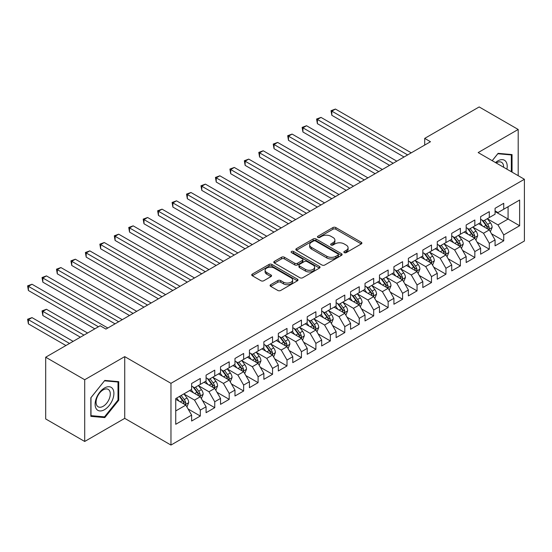 <?xml version="1.0" encoding="UTF-8"?>
<svg xmlns="http://www.w3.org/2000/svg" width="552" height="552" viewBox="0 0 552 552"><rect width="100%" height="100%" fill="white"/><g stroke="black" fill="none" stroke-linecap="round" stroke-linejoin="round"><path stroke-width="0.83" d="M344.255 252.623A1.401 0.807 0 0 0 346.242 252.623L361.312 243.922A2.008 1.159 0 0 0 361.898 243.108A2.008 1.159 0 0 0 361.312 242.287L335.782 227.548A2.008 1.159 0 0 0 332.946 227.548L317.876 236.249A1.401 0.807 0 0 0 317.462 236.822A1.401 0.807 0 0 0 317.876 237.394A1.401 0.807 0 0 0 319.863 237.394L321.809 236.27A6.417 3.705 0 0 1 330.889 236.27L333.015 237.498A6.417 3.705 0 0 1 334.898 240.113A6.417 3.705 0 0 1 333.015 242.735L331.069 243.86A1.401 0.807 0 0 0 330.655 244.432A1.401 0.807 0 0 0 331.069 245.005A1.401 0.807 0 0 0 333.049 245.005L335.002 243.88A6.417 3.705 0 0 1 344.082 243.88L346.207 245.109A6.417 3.705 0 0 1 348.084 247.731A6.417 3.705 0 0 1 346.207 250.353L344.255 251.477A1.401 0.807 0 0 0 343.848 252.05A1.401 0.807 0 0 0 344.255 252.623L344.255 251.477M270.68 284.701A2.008 1.159 0 0 0 270.094 285.522A2.008 1.159 0 0 0 270.68 286.343L277.842 290.476A2.008 1.159 0 0 0 280.678 290.476L297.418 280.809A2.008 1.159 0 0 0 298.004 279.995A2.008 1.159 0 0 0 297.418 279.174L271.888 264.436A2.008 1.159 0 0 0 269.052 264.436L252.312 274.096A2.008 1.159 0 0 0 251.726 274.917A2.008 1.159 0 0 0 252.312 275.738L260.965 280.733A2.008 1.159 0 0 0 263.801 280.733L270.963 276.593A2.008 1.159 0 0 0 271.549 275.779A2.008 1.159 0 0 0 270.963 274.958L266.678 272.481A5.368 3.098 0 0 1 265.105 270.294A5.368 3.098 0 0 1 268.417 267.43A5.368 3.098 0 0 1 274.261 268.099L291.07 277.801A5.368 3.098 0 0 1 292.643 279.995A5.368 3.098 0 0 1 289.331 282.859A5.368 3.098 0 0 1 283.48 282.182L280.678 280.568A2.008 1.159 0 0 0 277.842 280.568L270.68 284.701L270.68 286.343M84.704 379.735L84.704 441.469L124.731 418.361L124.731 356.626L84.704 379.735L45.692 357.213L100.167 325.763L105.943 329.095L430.477 141.733L424.702 138.393L424.702 145.066M124.731 356.626L170.968 383.323L524.4 179.269L524.4 241.003L170.968 445.057L170.968 383.323M518.19 175.681L518.19 129.465L478.163 152.573L524.4 179.269M518.19 129.465L479.171 106.943L424.702 138.393M321.954 265.008A2.008 1.159 0 0 0 324.79 265.008L341.529 255.348A2.008 1.159 0 0 0 342.116 254.527A2.008 1.159 0 0 0 341.529 253.706L315.999 238.968A2.008 1.159 0 0 0 313.163 238.968L296.424 248.635A2.008 1.159 0 0 0 295.837 249.449A2.008 1.159 0 0 0 296.424 250.27L321.954 265.008M292.091 252.926A1.401 0.807 0 0 1 293.519 253.126L293.519 251.457L319.47 266.443A2.008 1.159 0 0 1 320.056 267.258A2.008 1.159 0 0 1 319.47 268.079L302.737 277.739A2.008 1.159 0 0 1 299.902 277.739L274.372 263L274.372 261.365A2.008 1.159 0 0 0 273.785 262.186A2.008 1.159 0 0 0 274.372 263M274.372 261.365L281.534 257.232A2.008 1.159 0 0 1 284.37 257.232L294.72 263.207A2.008 1.159 0 0 0 297.556 263.207L302.31 260.461A2.008 1.159 0 0 0 302.896 259.647A2.008 1.159 0 0 0 302.31 258.826L291.532 252.602A1.401 0.807 0 0 1 291.118 252.029A1.401 0.807 0 0 1 291.987 251.284A1.401 0.807 0 0 1 293.519 251.457M495.068 211.554L508.075 219.061L508.075 206.717L519.632 200.045L503.734 209.222L503.734 203.295L495.068 208.304L495.068 214.224L489.286 217.564L489.286 211.637L480.619 216.646L480.619 222.566L474.837 225.906L474.837 219.979L466.171 224.988L466.171 230.908L460.389 234.248L460.389 228.321L451.722 233.33L451.722 239.251L445.94 242.59L445.94 236.663L437.267 241.672L437.267 247.593L431.491 250.932L431.491 245.005L422.818 250.015L422.818 255.935L417.043 259.274L417.043 253.347L408.37 258.357L408.37 264.277L402.594 267.616L402.594 261.689L393.921 266.699L393.921 272.619L388.139 275.959L388.139 270.038L379.472 275.041L379.472 280.961L373.69 284.301L373.69 278.38L365.024 283.383L365.024 289.303L359.242 292.643L359.242 286.723L350.575 291.725L350.575 297.645L344.793 300.985L344.793 295.065L336.127 300.067L336.127 305.987L330.344 309.327L330.344 303.407L321.678 308.409L321.678 314.329L315.896 317.669L315.896 311.749L307.222 316.751L307.222 322.672L301.447 326.011L301.447 320.091L292.774 325.093L292.774 331.021L286.999 334.353L286.999 328.433L278.325 333.436L278.325 339.363L272.55 342.695L272.55 336.775L263.877 341.778L263.877 347.705L258.094 351.037L258.094 345.117L249.428 350.12L249.428 356.047L243.646 359.38L243.646 353.459L234.98 358.462L234.98 364.389L229.197 367.722L229.197 361.801L220.531 366.804L220.531 372.731L214.749 376.064L214.749 370.144L206.082 375.146L206.082 381.073L200.3 384.406L200.3 378.486L191.627 383.488L191.627 389.415L175.736 398.592L175.736 424.288L191.627 415.111L185.851 405.099L175.736 399.255M519.632 200.045L519.632 225.74L503.734 234.917L497.959 224.905L487.478 218.854M491.528 233.786L503.734 240.838L503.734 234.917M503.734 240.838L495.068 245.84L495.068 239.92L489.286 243.26L483.511 233.248L473.029 227.196M477.08 242.128L489.286 249.18L489.286 243.26M489.286 249.18L480.619 254.182L480.619 248.262L474.837 251.602L469.062 241.59L458.581 235.538M462.631 250.47L474.837 257.522L474.837 251.602M474.837 257.522L466.171 262.524L466.171 256.604L460.389 259.944L454.606 249.932L444.132 243.88M448.183 258.812L460.389 265.864L460.389 259.944M460.389 265.864L451.722 270.866L451.722 264.946L445.94 268.286L440.158 258.274L429.684 252.223M433.727 267.154L445.94 274.206L445.94 268.286M445.94 274.206L437.267 279.215L437.267 273.288L431.491 276.628L425.709 266.616L415.235 260.565M419.278 275.503L431.491 282.548L431.491 276.628M431.491 282.548L422.818 287.558L422.818 281.63L417.043 284.97L411.261 274.958L400.786 268.907M404.83 283.845L417.043 290.89L417.043 284.97M417.043 290.89L408.37 295.9L408.37 289.972L402.594 293.312L396.812 283.3L386.338 277.249M390.381 292.187L402.594 299.232L402.594 293.312M402.594 299.232L393.921 304.242L393.921 298.315L388.139 301.654L382.363 291.642L371.889 285.591M375.933 300.529L388.139 307.574L388.139 301.654M388.139 307.574L379.472 312.584L379.472 306.657L373.69 309.996L367.915 299.984L357.434 293.933M361.484 308.872L373.69 315.916L373.69 309.996M373.69 315.916L365.024 320.926L365.024 314.999L359.242 318.338L353.466 308.327L342.985 302.275M347.035 317.214L359.242 324.259L359.242 318.338M359.242 324.259L350.575 329.268L350.575 323.341L344.793 326.68L339.011 316.669L328.537 310.617M332.587 325.556L344.793 332.601L344.793 326.68M344.793 332.601L336.127 337.61L336.127 331.683L330.344 335.023L324.562 325.011L314.088 318.959M318.131 333.898L330.344 340.943L330.344 335.023M330.344 340.943L321.678 345.952L321.678 340.025L315.896 343.365L310.114 333.353L299.639 327.308M303.683 342.24L315.896 349.285L315.896 343.365M315.896 349.285L307.222 354.294L307.222 348.367L301.447 351.707L295.665 341.695L285.191 335.65M289.234 350.582L301.447 357.627L301.447 351.707M301.447 357.627L292.774 362.636L292.774 356.709L286.999 360.049L281.216 350.037L270.742 343.993M274.786 358.924L286.999 365.969L286.999 360.049M286.999 365.969L278.325 370.978L278.325 365.051L272.55 368.391L266.768 358.379L256.294 352.335M260.337 367.266L272.55 374.311L272.55 368.391M272.55 374.311L263.877 379.321L263.877 373.393L258.094 376.733L252.319 366.721L241.838 360.677M245.888 375.608L258.094 382.653L258.094 376.733M258.094 382.653L249.428 387.663L249.428 381.736L243.646 385.075L237.871 375.063L227.389 369.019M231.44 383.95L243.646 390.995L243.646 385.075M243.646 390.995L234.98 396.005L234.98 390.078L229.197 393.417L223.422 383.405L212.941 377.361M216.991 392.293L229.197 399.344L229.197 393.417M229.197 399.344L220.531 404.347L220.531 398.427L214.749 401.759L208.966 391.747L198.492 385.703M202.543 400.635L214.749 407.686L214.749 401.759M214.749 407.686L206.082 412.689L206.082 406.769L200.3 410.101L194.518 400.09L184.044 394.045M188.087 408.977L200.3 416.029L200.3 410.101M200.3 416.029L191.627 421.031L191.627 415.111M191.627 386.076L194.518 387.745L200.3 384.406M175.736 410.936L185.851 405.099M206.082 377.734L208.966 379.403L214.749 376.064M194.518 400.09L200.3 396.757L189.605 390.581M206.082 406.769L200.3 396.757M220.531 369.392L223.422 371.061L229.197 367.722M208.966 391.747L214.749 388.415L204.054 382.239M220.531 398.427L214.749 388.415M234.98 361.049L237.871 362.719L243.646 359.38M223.422 383.405L229.197 380.073L218.502 373.897M234.98 390.078L229.197 380.073M249.428 352.707L252.319 354.377L258.094 351.037M237.871 375.063L243.646 371.731L232.958 365.555M249.428 381.736L243.646 371.731M263.877 344.365L266.768 346.035L272.55 342.695M252.319 366.721L258.094 363.388L247.406 357.213M263.877 373.393L258.094 363.388M278.325 336.023L281.216 337.693L286.999 334.353M266.768 358.379L272.55 355.046L261.855 348.871M278.325 365.051L272.55 355.046M292.774 327.681L295.665 329.351L301.447 326.011M281.216 350.037L286.999 346.704L276.304 340.529M292.774 356.709L286.999 346.704M307.222 319.339L310.114 321.009L315.896 317.669M295.665 341.695L301.447 338.362L290.752 332.187M307.222 348.367L301.447 338.362M321.678 310.997L324.562 312.667L330.344 309.327M310.114 333.353L315.896 330.013L305.201 323.845M321.678 340.025L315.896 330.013M336.127 302.655L339.011 304.325L344.793 300.985M324.562 325.011L330.344 321.671L319.649 315.502M336.127 331.683L330.344 321.671M350.575 294.313L353.466 295.982L359.242 292.643M339.011 316.669L344.793 313.329L334.098 307.16M350.575 323.341L344.793 313.329M365.024 285.97L367.915 287.64L373.69 284.301M353.466 308.327L359.242 304.987L348.553 298.818M365.024 314.999L359.242 304.987M379.472 277.628L382.363 279.298L388.139 275.959M367.915 299.984L373.69 296.645L363.002 290.476M379.472 306.657L373.69 296.645M393.921 269.286L396.812 270.956L402.594 267.616M382.363 291.642L388.139 288.303L377.451 282.134M393.921 298.315L388.139 288.303M408.37 260.944L411.261 262.607L417.043 259.274M396.812 283.3L402.594 279.961L391.899 273.792M408.37 289.972L402.594 279.961M422.818 252.602L425.709 254.265L431.491 250.932M411.261 274.958L417.043 271.618L406.348 265.45M422.818 281.63L417.043 271.618M437.267 244.26L440.158 245.923L445.94 242.59M425.709 266.616L431.491 263.276L420.796 257.108M437.267 273.288L431.491 263.276M451.722 235.918L454.606 237.581L460.389 234.248M440.158 258.274L445.94 254.934L435.245 248.766M451.722 264.946L445.94 254.934M466.171 227.576L469.062 229.239L474.837 225.906M454.606 249.932L460.389 246.592L449.694 240.417M466.171 256.604L460.389 246.592M480.619 219.234L483.511 220.897L489.286 217.564M469.062 241.59L474.837 238.25L464.142 232.075M480.619 248.262L474.837 238.25M495.068 210.892L497.959 212.554L503.734 209.222M483.511 233.248L489.286 229.908L478.598 223.732M495.068 239.92L489.286 229.908M45.692 357.213L45.692 418.947L84.704 441.469M124.731 418.361L170.968 445.057M497.959 224.905L508.075 219.061L519.632 225.74M512.049 172.141L512.049 154.581L498.104 153.339L492.198 160.68M118.735 400.255L118.735 381.66L104.79 380.418L90.845 397.764L90.845 416.353L104.79 417.602L118.735 400.255L118.011 399.834M344.821 252.823L346.207 252.022A6.417 3.705 0 0 0 348.084 249.4L348.084 247.731M334.898 240.113L334.898 241.783A6.417 3.705 0 0 1 333.015 244.405L331.628 245.205M361.284 243.936L335.782 229.218A2.008 1.159 0 0 0 332.946 229.218L318.435 237.588M341.502 255.362L315.999 240.637A2.008 1.159 0 0 0 313.163 240.637L296.452 250.284M337.983 255.1A1.401 0.807 0 0 0 338.39 254.527A1.401 0.807 0 0 0 337.983 253.954L315.572 241.017A1.401 0.807 0 0 0 313.584 241.017L311.528 242.204A6.417 3.705 0 0 0 309.651 244.826A6.417 3.705 0 0 0 311.528 247.448L326.846 256.287A6.417 3.705 0 0 0 335.926 256.287L337.983 255.1L337.983 256.77A1.401 0.807 0 0 0 338.39 256.197L338.39 254.527M309.651 244.826L309.651 246.496A6.417 3.705 0 0 0 311.528 249.111L311.528 247.448M337.983 256.77L335.926 257.957A6.417 3.705 0 0 1 326.846 257.957L311.528 249.111M274.399 263.021L281.534 258.895L281.534 257.232M302.896 259.647L302.896 261.317A2.008 1.159 0 0 1 302.31 262.131L297.556 264.877A2.008 1.159 0 0 1 294.72 264.877L284.37 258.895A2.008 1.159 0 0 0 281.534 258.895M293.519 253.126L319.442 268.093M305.463 269.41A5.368 3.098 0 0 0 311.314 270.08A5.368 3.098 0 0 0 314.626 267.216A5.368 3.098 0 0 0 313.053 265.029L307.133 261.613A2.008 1.159 0 0 0 304.297 261.613L299.543 264.353A2.008 1.159 0 0 0 298.956 265.174A2.008 1.159 0 0 0 299.543 265.988L305.463 269.41L305.463 271.08A5.368 3.098 0 0 0 311.314 271.75A5.368 3.098 0 0 0 314.626 268.886L314.626 267.216M298.956 265.174L298.956 266.844A2.008 1.159 0 0 0 299.543 267.658L299.543 265.988M305.463 271.08L299.543 267.658M292.643 279.995L292.643 281.665A5.368 3.098 0 0 1 289.331 284.522A5.368 3.098 0 0 1 283.48 283.852L280.678 282.238A2.008 1.159 0 0 0 277.842 282.238L270.708 286.357M265.105 270.294L265.105 271.957A5.368 3.098 0 0 0 266.678 274.151L266.678 272.481M270.935 276.614L266.678 274.151M297.39 280.83L271.888 266.105A2.008 1.159 0 0 0 269.052 266.105L252.34 275.752M103.314 416.746L104.79 417.602M490.355 231.764L492.149 227.389A5.416 3.126 -120 0 0 490.417 222.78L487.354 218.682M482.462 225.968L480.123 222.849M479.032 223.988L478.77 223.636M331.835 148.681L375.139 173.68L302.931 131.997L302.931 127.822L306.546 125.739L382.363 169.512M488.265 229.321L489.106 228.562L489.224 227.617A5.416 3.126 -120 0 0 487.678 224.36L484.608 220.269M482.855 220.524L486.643 225.582A2.76 1.594 60 0 1 487.147 226.417L489.224 227.617M481.903 219.972L485.939 225.361A5.416 3.126 60 0 1 487.492 228.625L487.602 228.935M407.645 154.912L331.835 111.138L335.443 109.055L411.261 152.828M404.036 156.996L331.835 115.313L331.835 111.138L331.034 110.683L335.443 109.055M331.835 115.313L331.034 110.683M475.907 240.106L477.701 235.732A5.416 3.126 -120 0 0 475.969 231.122L472.898 227.024M468.013 234.31L465.674 231.191M464.584 232.33L464.322 231.978M317.386 157.023L360.691 182.022L288.482 140.339L288.482 136.165L292.098 134.081L367.915 177.854M473.816 237.664L474.658 236.905L474.775 235.959A5.416 3.126 -120 0 0 473.223 232.702L470.159 228.611M468.406 228.866L472.195 233.924A2.76 1.594 60 0 1 472.698 234.759L474.775 235.959M467.454 228.314L471.491 233.71A5.416 3.126 60 0 1 473.043 236.967L473.154 237.277M461.458 248.448L463.252 244.074A5.416 3.126 -120 0 0 461.52 239.464L458.45 235.366M453.558 242.652L451.226 239.533M450.135 240.672L449.873 240.32M302.931 165.365L346.235 190.364L274.033 148.681L274.033 144.507L277.649 142.423L353.466 186.197M459.367 246.006L460.209 245.247L460.327 244.301A5.416 3.126 -120 0 0 458.774 241.045L455.704 236.953M453.951 237.208L457.746 242.266A2.76 1.594 60 0 1 458.25 243.108L460.327 244.301M452.999 236.656L457.042 242.052A5.416 3.126 60 0 1 458.595 245.309L458.698 245.619M393.196 163.254L317.386 119.48L320.995 117.397L396.812 161.17M389.588 165.338L317.386 123.655L317.386 119.48L316.586 119.025L320.995 117.397M317.386 123.655L316.586 119.025M378.748 171.596L302.137 127.367L306.546 125.739M302.931 131.997L302.137 127.367M506.915 169.174A13.282 7.666 120 0 0 505.949 161.646A13.282 7.666 120 0 0 495.503 162.585M503.603 167.263A10.053 5.803 120 0 0 502.651 163.344A10.053 5.803 120 0 0 501.526 162.295A10.053 5.803 120 0 0 496.186 162.978M497.787 153.732L511.324 154.953L511.324 171.72M510.427 154.436L511.324 154.953M492.225 160.694L497.814 153.753M96.365 408.956A13.282 7.666 120 0 0 109.192 405.52A13.282 7.666 120 0 0 112.636 388.718A13.282 7.666 120 0 0 99.802 392.161A13.282 7.666 120 0 0 96.365 408.956M97.028 405.741A10.053 5.803 120 0 0 98.152 406.789A10.053 5.803 120 0 0 107.509 402.097A10.053 5.803 120 0 0 109.344 390.416A10.053 5.803 120 0 0 108.213 389.374A10.053 5.803 120 0 0 98.856 394.066A10.053 5.803 120 0 0 97.028 405.741M104.5 380.825L118.011 382.032L118.011 400.048L104.5 416.857L90.99 415.649L90.99 397.633L104.473 380.811M117.114 381.515L118.011 382.032M447.01 256.79L448.797 252.416A5.416 3.126 -120 0 0 447.072 247.807L444.001 243.708M439.109 250.994L436.777 247.876M435.687 249.014L435.418 248.662M288.482 173.707L331.786 198.706L259.585 157.023L259.585 152.849L263.2 150.765L339.011 194.539M444.919 254.348L445.761 253.589L445.878 252.65A5.416 3.126 -120 0 0 444.325 249.387L441.255 245.295M439.502 245.55L443.297 250.608A2.76 1.594 60 0 1 443.794 251.45L445.878 252.65M438.55 244.998L442.594 250.394A5.416 3.126 60 0 1 444.146 253.651L444.25 253.961M432.561 265.132L434.348 260.758A5.416 3.126 -120 0 0 432.623 256.149L429.553 252.05M424.661 259.337L422.328 256.218M421.238 257.356L420.969 257.004M274.033 182.05L317.338 207.048L245.136 165.365L245.136 161.191L248.745 159.107L324.562 202.881M430.47 262.69L431.312 261.931L431.429 260.993A5.416 3.126 -120 0 0 429.877 257.736L426.806 253.637M425.054 253.892L428.849 258.95A2.76 1.594 60 0 1 429.346 259.792L431.429 260.993M424.102 253.34L428.145 258.736A5.416 3.126 60 0 1 429.691 261.993L429.801 262.303M364.299 179.938L287.689 135.709L292.098 134.081M288.482 140.339L287.689 135.709M349.851 188.28L273.24 144.051L277.649 142.423M274.033 148.681L273.24 144.051M418.112 273.475L419.899 269.1A5.416 3.126 -120 0 0 418.174 264.491L415.104 260.392M410.212 267.679L407.88 264.56M406.789 265.698L406.52 265.346M259.585 190.392L302.889 215.39L230.688 173.707L230.688 169.533L234.296 167.449L310.114 211.223M416.022 271.032L416.857 270.273L416.981 269.335A5.416 3.126 -120 0 0 415.428 266.078L412.358 261.979M410.605 262.234L414.4 267.292A2.76 1.594 60 0 1 414.897 268.134L416.981 269.335M409.653 261.683L413.696 267.078A5.416 3.126 60 0 1 415.242 270.335L415.352 270.646M335.402 196.622L258.791 152.393L263.2 150.765M259.585 157.023L258.791 152.393M403.664 281.817L405.451 277.442A5.416 3.126 -120 0 0 403.726 272.833L400.655 268.734M395.763 276.021L393.431 272.909M392.341 274.04L392.072 273.688M245.136 198.734L288.441 223.732L216.239 182.05L216.239 177.875L219.848 175.791L295.665 219.565M401.573 279.374L402.408 278.622L402.525 277.677A5.416 3.126 -120 0 0 400.98 274.42L397.909 270.321M396.157 270.577L399.945 275.634A2.76 1.594 60 0 1 400.448 276.476L402.525 277.677M395.204 270.025L399.248 275.42A5.416 3.126 60 0 1 400.793 278.677L400.904 278.988M320.953 204.964L244.343 160.735L248.745 159.107M245.136 165.365L244.343 160.735M389.208 290.159L391.002 285.784A5.416 3.126 -120 0 0 389.277 281.175L386.207 277.076M381.315 284.363L378.982 281.251M377.892 282.382L377.623 282.031M230.688 207.076L273.992 232.075L201.79 190.392L201.79 186.217L205.399 184.133L281.216 227.907M387.124 287.716L387.959 286.964L388.077 286.019A5.416 3.126 -120 0 0 386.531 282.762L383.461 278.663M381.708 278.919L385.496 283.976A2.76 1.594 60 0 1 386 284.818L388.077 286.019M380.756 278.367L384.792 283.762A5.416 3.126 60 0 1 386.345 287.019L386.455 287.33M306.505 213.307L229.894 169.078L234.296 167.449M230.688 173.707L229.894 169.078M374.76 298.501L376.554 294.126A5.416 3.126 -120 0 0 374.822 289.517L371.758 285.418M366.866 292.705L364.534 289.593M363.437 290.725L363.175 290.373M216.239 215.418L259.543 240.417L187.335 198.734L187.335 194.559L190.951 192.475L266.768 236.249M372.669 296.058L373.511 295.306L373.628 294.361A5.416 3.126 -120 0 0 372.082 291.104L369.012 287.005M367.259 287.261L371.047 292.318A2.76 1.594 60 0 1 371.551 293.16L373.628 294.361M366.307 286.709L370.344 292.105A5.416 3.126 60 0 1 371.896 295.361L372.007 295.672M292.056 221.649L215.446 177.42L219.848 175.791M216.239 182.05L215.446 177.42M360.311 306.843L362.105 302.468A5.416 3.126 -120 0 0 360.373 297.859L357.303 293.761M352.417 301.047L350.078 297.935M348.988 299.067L348.726 298.715M201.79 223.76L245.095 248.766M358.22 304.4L359.062 303.648L359.179 302.703A5.416 3.126 -120 0 0 357.627 299.446L354.563 295.348M352.811 295.603L356.599 300.661A2.76 1.594 60 0 1 357.103 301.502L359.179 302.703M351.859 295.051L355.895 300.447A5.416 3.126 60 0 1 357.448 303.703L357.558 304.014M277.601 229.991L200.99 185.762L205.399 184.133M201.79 190.392L200.99 185.762M345.862 315.185L347.656 310.81A5.416 3.126 -120 0 0 345.925 306.201L342.854 302.103M337.962 309.389L335.63 306.277M334.54 307.416L334.277 307.057M187.335 232.102L230.639 257.108L158.438 215.418L158.438 211.243L162.053 209.16L237.871 252.933M343.772 312.742L344.614 311.99L344.731 311.045A5.416 3.126 -120 0 0 343.178 307.788L340.108 303.69M338.362 303.945L342.15 309.003A2.76 1.594 60 0 1 342.654 309.844L344.731 311.045M337.403 303.393L341.447 308.789A5.416 3.126 60 0 1 342.999 312.046L343.109 312.356M263.152 238.333L186.542 194.104L190.951 192.475M187.335 198.734L186.542 194.104M331.414 323.527L333.208 319.153A5.416 3.126 -120 0 0 331.476 314.543L328.405 310.445M323.513 317.731L321.181 314.619M320.091 315.758L319.829 315.399M172.886 240.444L216.191 265.45L143.989 223.76L143.989 219.592L147.605 217.502L223.415 261.275M329.323 321.085L330.165 320.332L330.282 319.387A5.416 3.126 -120 0 0 328.73 316.13L325.659 312.032M323.907 312.287L327.702 317.345A2.76 1.594 60 0 1 328.205 318.187L330.282 319.387M322.954 311.735L326.998 317.131A5.416 3.126 60 0 1 328.55 320.388L328.654 320.698M248.704 246.675L172.886 202.901L176.502 200.818L252.319 244.591M245.095 248.759L172.886 207.076L172.886 202.901L172.093 202.446L176.502 200.818M172.886 207.076L172.093 202.446M316.965 331.869L318.752 327.495A5.416 3.126 -120 0 0 317.027 322.885L313.957 318.787M309.065 326.073L306.733 322.961M305.642 324.1L305.373 323.741M158.438 248.786L201.742 273.792L129.541 232.102L129.541 227.935L133.156 225.844L208.966 269.618M314.875 329.427L315.716 328.675L315.834 327.729A5.416 3.126 -120 0 0 314.281 324.472L311.211 320.374M309.458 320.629L313.253 325.687A2.76 1.594 60 0 1 313.75 326.529L315.834 327.729M308.506 320.077L312.549 325.473A5.416 3.126 60 0 1 314.095 328.73L314.205 329.04M234.255 255.017L157.644 210.788L162.053 209.16M158.438 215.418L157.644 210.788M302.517 340.211L304.304 335.837A5.416 3.126 -120 0 0 302.579 331.228L299.508 327.129M294.616 334.415L292.284 331.303M291.194 332.442L290.925 332.083M143.989 257.128L187.294 282.134L115.092 240.444L115.092 236.277L118.701 234.186L194.518 277.96M300.426 337.769L301.261 337.017L301.385 336.071A5.416 3.126 -120 0 0 299.833 332.815L296.762 328.716M295.01 328.971L298.804 334.029A2.76 1.594 60 0 1 299.301 334.871L301.385 336.071M294.057 328.419L298.101 333.815A5.416 3.126 60 0 1 299.646 337.072L299.757 337.382M219.806 263.359L143.196 219.13L147.605 217.502M143.989 223.76L143.196 219.13M288.068 348.553L289.855 344.179A5.416 3.126 -120 0 0 288.13 339.57L285.06 335.471M280.168 342.757L277.835 339.646M276.745 340.784L276.476 340.425M129.541 265.471L172.845 290.476L100.643 248.786L100.643 244.619L104.252 242.528L180.069 286.302M285.977 346.111L286.812 345.359L286.93 344.413A5.416 3.126 -120 0 0 285.384 341.157L282.313 337.058M280.561 337.313L284.356 342.371A2.76 1.594 60 0 1 284.853 343.213L286.93 344.413M279.609 336.761L283.652 342.157A5.416 3.126 60 0 1 285.198 345.414L285.308 345.724M205.358 271.701L128.747 227.472L133.156 225.844M129.541 232.102L128.747 227.472M273.613 356.896L275.407 352.521A5.416 3.126 -120 0 0 273.682 347.912L270.611 343.813M265.719 351.1L263.387 347.988M262.297 349.126L262.027 348.767M115.092 273.813L158.396 298.818L86.195 257.128L86.195 252.961L89.803 250.87L165.621 294.644M271.529 354.453L272.364 353.701L272.481 352.756A5.416 3.126 -120 0 0 270.935 349.499L267.865 345.4M266.112 345.655L269.9 350.713A2.76 1.594 60 0 1 270.404 351.555L272.481 352.756M265.16 345.103L269.197 350.499A5.416 3.126 60 0 1 270.749 353.756L270.859 354.067M190.909 280.043L114.298 235.814L118.701 234.186M115.092 240.444L114.298 235.814M259.164 365.238L260.958 360.863A5.416 3.126 -120 0 0 259.226 356.254L256.162 352.155M251.27 359.442L248.938 356.33M247.841 357.468L247.579 357.109M100.643 282.155L143.948 307.16L71.746 265.471L71.746 261.303L75.355 259.212L151.172 302.986M257.073 362.795L257.915 362.043L258.032 361.098A5.416 3.126 -120 0 0 256.487 357.841L253.416 353.742M251.664 353.998L255.452 359.055A2.76 1.594 60 0 1 255.955 359.897L258.032 361.098M250.712 353.446L254.748 358.841A5.416 3.126 60 0 1 256.3 362.098L256.411 362.409M176.461 288.385L99.85 244.156L104.252 242.528M100.643 248.786L99.85 244.156M244.715 373.58L246.509 369.205A5.416 3.126 -120 0 0 244.777 364.596L241.714 360.497M236.822 367.784L234.483 364.672M233.392 365.81L233.13 365.452M86.195 290.497L129.499 315.502L57.291 273.813L57.291 269.645L60.906 267.554L136.724 311.328M242.625 371.137L243.466 370.385L243.584 369.44A5.416 3.126 -120 0 0 242.031 366.183L238.968 362.084M237.215 362.34L241.003 367.397A2.76 1.594 60 0 1 241.507 368.239L243.584 369.44M236.263 361.788L240.299 367.183A5.416 3.126 60 0 1 241.852 370.44L241.962 370.751M162.005 296.728L85.394 252.499L89.803 250.87M86.195 257.128L85.394 252.499M230.267 381.922L232.061 377.547A5.416 3.126 -120 0 0 230.329 372.938L227.258 368.839M222.366 376.126L220.034 373.014M218.944 374.152L218.682 373.794M71.746 298.839L115.051 323.845L42.842 282.155L42.842 277.987L46.458 275.897L122.275 319.67M228.176 379.479L229.018 378.727L229.135 377.782A5.416 3.126 -120 0 0 227.583 374.525L224.519 370.426M222.767 370.682L226.555 375.746A2.76 1.594 60 0 1 227.058 376.581L229.135 377.782M221.814 370.13L225.851 375.526A5.416 3.126 60 0 1 227.403 378.782L227.514 379.093M147.556 305.07L70.946 260.841L75.355 259.212M71.746 265.471L70.946 260.841M215.818 390.264L217.612 385.889A5.416 3.126 -120 0 0 215.88 381.28L212.81 377.182M207.918 384.468L205.585 381.356M204.495 382.495L204.233 382.136M57.291 307.181L94.82 328.847L28.393 290.497L28.393 286.329L32.009 284.239L107.826 328.012M213.727 387.821L214.569 387.069L214.687 386.124A5.416 3.126 -120 0 0 213.134 382.867L210.064 378.769M208.311 379.024L212.106 384.088A2.76 1.594 60 0 1 212.61 384.923L214.687 386.124M207.359 378.472L211.402 383.868A5.416 3.126 60 0 1 212.955 387.124L213.058 387.435M133.108 313.412L56.497 269.183L60.906 267.554M57.291 273.813L56.497 269.183M201.37 398.606L203.157 394.238A5.416 3.126 -120 0 0 201.432 389.622L198.361 385.524M193.469 392.81L191.137 389.698M190.047 390.837L189.778 390.478M87.596 333.022L46.458 309.272L42.842 311.356L42.842 315.523L80.371 337.189M199.279 396.163L200.121 395.411L200.238 394.466A5.416 3.126 -120 0 0 198.685 391.209L195.615 387.111M193.862 387.366L197.657 392.431A2.76 1.594 60 0 1 198.154 393.265L200.238 394.466M192.91 386.814L196.954 392.21A5.416 3.126 60 0 1 198.499 395.467L198.61 395.784M42.842 315.523L42.049 310.893L83.98 335.105M42.049 310.893L46.458 309.272M118.659 321.754L42.049 277.525L46.458 275.897M42.842 282.155L42.049 277.525M186.921 406.948L188.708 402.58A5.416 3.126 -120 0 0 186.983 397.964L183.913 393.866M179.02 401.152L176.688 398.04M73.147 341.364L32.009 317.614L28.393 319.698L28.393 323.865L65.923 345.531M184.83 404.506L185.665 403.753L185.789 402.808A5.416 3.126 -120 0 0 184.237 399.551L181.166 395.453M179.814 396.239L183.209 400.773A2.76 1.594 60 0 1 183.706 401.608L185.789 402.808M179.434 396.453L182.505 400.552A5.416 3.126 60 0 1 184.051 403.809L184.161 404.126M28.393 323.865L27.6 319.235L69.531 343.447M27.6 319.235L32.009 317.614M98.428 326.763L27.6 285.867L32.009 284.239M28.393 290.497L27.6 285.867M346.207 252.022L346.207 250.353M331.069 245.005L331.069 243.86M333.015 244.405L333.015 242.735M317.876 237.394L317.876 236.249M332.946 229.218L332.946 227.548M335.782 229.218L335.782 227.548M361.312 243.922L361.312 242.287M296.424 250.27L296.424 248.635M313.163 240.637L313.163 238.968M315.999 240.637L315.999 238.968M341.529 255.348L341.529 253.706M326.846 257.957L326.846 256.287M335.926 257.957L335.926 256.287M284.37 258.895L284.37 257.232M294.72 264.877L294.72 263.207M297.556 264.877L297.556 263.207M302.31 262.131L302.31 260.461M319.47 268.079L319.47 266.443M277.842 282.238L277.842 280.568M280.678 282.238L280.678 280.568M283.48 283.852L283.48 282.182M270.963 276.593L270.963 274.958M252.312 275.738L252.312 274.096M269.052 266.105L269.052 264.436M271.888 266.105L271.888 264.436M297.418 280.809L297.418 279.174M488.61 229.515L492.115 227.493M487.678 224.36L490.417 222.78M483.676 226.672L485.939 225.361M474.161 237.857L477.666 235.835M473.223 232.702L475.969 231.122M469.228 235.014L471.491 233.71M459.712 246.199L463.211 244.177M458.774 241.045L461.52 239.464M454.779 243.356L457.042 242.052M445.264 254.541L448.762 252.519M444.325 249.387L447.072 247.807M440.33 251.698L442.594 250.394M430.808 262.883L434.314 260.861M429.877 257.736L432.623 256.149M425.882 260.04L428.145 258.736M416.36 271.225L419.865 269.203M415.428 266.078L418.174 264.491M411.433 268.382L413.696 267.078M401.911 279.567L405.416 277.546M400.98 274.42L403.726 272.833M396.985 276.724L399.248 275.42M387.463 287.916L390.968 285.888M386.531 282.762L389.277 281.175M382.536 285.067L384.792 283.762M373.014 296.258L376.519 294.23M372.082 291.104L374.822 289.517M368.081 293.409L370.344 292.105M358.565 304.6L362.071 302.572M357.627 299.446L360.373 297.859M353.632 301.751L355.895 300.447M344.117 312.943L347.622 310.914M343.178 307.788L345.925 306.201M339.183 310.093L341.447 308.789M329.668 321.285L333.166 319.256M328.73 316.13L331.476 314.543M324.735 318.435L326.998 317.131M315.213 329.627L318.718 327.598M314.281 324.472L317.027 322.885M310.286 326.777L312.549 325.473M300.764 337.969L304.269 335.94M299.833 332.815L302.579 331.228M295.837 335.119L298.101 333.815M286.315 346.311L289.821 344.289M285.384 341.157L288.13 339.57M281.389 343.461L283.652 342.157M271.867 354.653L275.372 352.631M270.935 349.499L273.682 347.912M266.94 351.803L269.197 350.499M257.418 362.995L260.923 360.973M256.487 357.841L259.226 356.254M252.485 360.146L254.748 358.841M242.97 371.337L246.475 369.316M242.031 366.183L244.777 364.596M238.036 368.488L240.299 367.183M228.521 379.679L232.026 377.658M227.583 374.525L230.329 372.938M223.588 376.83L225.851 375.526M214.072 388.022L217.571 386M213.134 382.867L215.88 381.28M209.139 385.172L211.402 383.868M199.617 396.364L203.122 394.342M198.685 391.209L201.432 389.622M194.69 393.514L196.954 392.21M185.168 404.706L188.674 402.684M184.237 399.551L186.983 397.964M180.242 401.856L182.505 400.552"/></g></svg>
